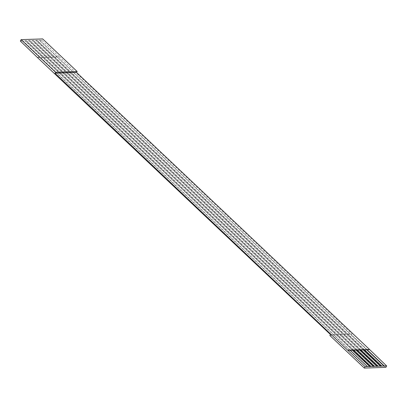 <?xml version="1.0" encoding="UTF-8"?>
<svg xmlns="http://www.w3.org/2000/svg" width="407" height="407" viewBox="0 0 407 407"><rect width="100%" height="100%" fill="white"/><g stroke="black" fill="none" stroke-linecap="round" stroke-linejoin="round"><path stroke-width="0.31" stroke-dasharray="2.04 1.53" d="M41.89 40.344L39.56 40.42L56.792 56.71L59.122 56.634L41.89 40.344L42.659 38.919M364.57 349.806L37.164 40.278L39.56 40.42M37.164 40.278L35.969 40.537L53.2 56.827L54.279 56.792L37.047 40.502M360.978 349.923L33.578 40.395L35.969 40.537M33.578 40.395L32.377 40.654L49.608 56.949L50.687 56.914L33.455 40.619M357.392 350.045L29.986 40.517L32.377 40.654M29.986 40.517L28.785 40.776L46.022 57.066L47.095 57.031L29.864 40.741M353.8 350.162L26.394 40.634L28.785 40.776M26.394 40.634L25.198 40.893L42.43 57.184L43.508 57.148L26.272 40.858M350.208 350.279L22.802 40.751L25.198 40.893M22.802 40.751L20.35 41.056M59.122 56.634L351.958 333.781L351.414 334.788L385.877 367.368M330.413 334.493L351.958 333.781M37.475 57.545L59.015 56.832M37.581 57.346L39.917 57.27L22.685 40.975M367.323 366.793L39.917 57.27L42.43 57.184L352.376 350.208M370.909 366.676L43.508 57.148L46.022 57.066L355.967 350.091M374.501 366.559L47.095 57.031L49.608 56.949L359.559 349.974M378.093 366.437L50.687 56.914L53.2 56.827L363.151 349.852M381.685 366.32L54.279 56.792L56.792 56.71L366.738 349.735M329.868 335.5L351.414 334.788M39.677 40.196L367.083 349.725M36.091 40.313L363.492 349.842M32.499 40.43L359.905 349.959M28.907 40.552L356.313 350.081M25.315 40.669L352.721 350.198"/><path stroke-width="0.61" d="M364.336 368.081L365.11 366.651L371.031 366.453L353.8 350.162L356.313 350.081L373.545 366.371L374.623 366.336L357.392 350.045L359.905 349.959L377.136 366.254L378.215 366.219L360.978 349.923L363.492 349.842L380.728 366.132L381.802 366.097L364.57 349.806L367.083 349.725L384.315 366.015L386.65 365.939L369.52 349.455L76.582 72.507L77.127 71.5L42.659 38.919L21.118 39.632L20.35 41.056L37.475 57.545L330.413 334.493L329.868 335.5L364.336 368.081L385.877 367.368L386.65 365.939M76.582 72.507L55.037 73.219L365.11 366.651M367.44 366.575L350.208 350.279L352.721 350.198L369.953 366.488M352.721 350.198L353.8 350.162M356.313 350.081L357.392 350.045M359.905 349.959L360.978 349.923M363.492 349.842L364.57 349.806M367.083 349.725L369.419 349.649M347.98 350.168L369.52 349.455M55.037 73.219L55.581 72.212L21.118 39.632M384.315 366.015L381.802 366.097M380.728 366.132L378.215 366.219M377.136 366.254L374.623 366.336M373.545 366.371L371.031 366.453M347.878 350.361L350.208 350.279M55.581 72.212L77.127 71.5M366.738 349.735L384.198 366.239M363.151 349.852L380.606 366.356M359.559 349.974L377.014 366.473M355.967 350.091L373.423 366.595M352.376 350.208L369.836 366.712"/></g></svg>

